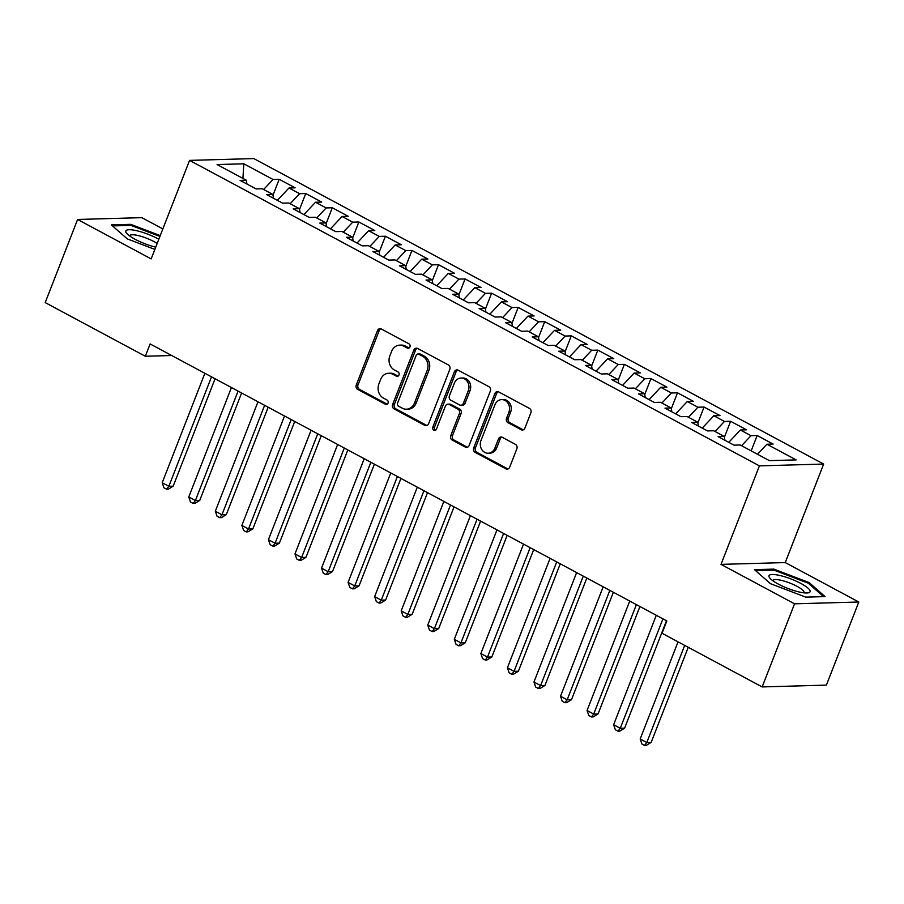 <?xml version="1.0" encoding="UTF-8"?>
<svg xmlns="http://www.w3.org/2000/svg" width="904" height="904" viewBox="0 0 904 904"><rect width="100%" height="100%" fill="white"/><g stroke="black" fill="none" stroke-linecap="round" stroke-linejoin="round"><path stroke-width="1.36" d="M409.953 346.91A2.328 2 -91.6 0 0 408.958 343.814L381.262 328.966A3.333 2.859 -91.6 0 0 377.476 330.593L356.278 384.991A3.333 2.859 -91.6 0 0 357.701 389.409L385.398 404.246A2.328 2 -91.6 0 0 387.048 400.02L383.465 398.099A10.656 9.153 -91.6 0 1 378.889 383.963L380.652 379.431A10.656 9.153 -91.6 0 1 388.697 373.25A10.656 9.153 -91.6 0 1 392.765 374.222L396.347 376.143A2.328 2 -91.6 0 0 397.997 371.917L394.415 369.996A10.656 9.153 -91.6 0 1 389.85 355.86L391.613 351.328A10.656 9.153 -91.6 0 1 399.658 345.147A10.656 9.153 -91.6 0 1 403.726 346.13L407.308 348.051A2.328 2 -91.6 0 0 409.953 346.91M521.133 429.705A3.333 2.859 -91.6 0 0 524.919 428.078L530.863 412.823A3.333 2.859 -91.6 0 0 529.439 408.405L498.68 391.918A3.333 2.859 -91.6 0 0 494.895 393.545L473.696 447.932A3.333 2.859 -91.6 0 0 475.12 452.35L505.878 468.837A3.333 2.859 -91.6 0 0 509.664 467.21L516.851 448.779A3.333 2.859 -91.6 0 0 515.416 444.361L502.262 437.31A3.333 2.859 -91.6 0 0 498.477 438.926L494.906 448.068A8.904 7.65 -91.6 0 1 488.183 453.232A8.904 7.65 -91.6 0 1 480.962 440.598L494.929 404.789A8.904 7.65 -91.6 0 1 501.652 399.624A8.904 7.65 -91.6 0 1 508.873 412.269L506.545 418.236A3.333 2.859 -91.6 0 0 507.969 422.654L521.133 429.705L522.874 429.66A3.333 2.859 -91.6 0 0 523.269 429.829M794.559 603.815L858.8 602.007L785.248 562.57L721.008 564.378L794.559 603.815L762.151 686.927L662.044 633.263L666.847 620.946L150.109 343.938L145.307 356.255L171.692 355.509M721.008 564.378L759.416 465.865L189.569 160.392L253.809 158.584L823.657 464.057L759.416 465.865M162.844 228.915L141.849 217.661L77.608 219.469L151.16 258.894L189.569 160.392M77.608 219.469L45.2 302.591L145.307 356.255M449.808 369.363A3.333 2.859 -91.6 0 0 448.384 364.945L417.625 348.458A3.333 2.859 -91.6 0 0 413.84 350.085L392.63 404.483A3.333 2.859 -91.6 0 0 394.065 408.902L424.812 425.388A3.333 2.859 -91.6 0 0 428.598 423.761L449.808 369.363M458.158 370.188L488.906 386.675A3.333 2.859 -91.6 0 1 490.341 391.093L469.131 445.491A3.333 2.859 -91.6 0 1 465.345 447.107L452.181 440.056A3.333 2.859 -91.6 0 1 450.757 435.638L459.356 413.58A3.333 2.859 -91.6 0 0 457.932 409.162L449.198 404.472A3.333 2.859 -91.6 0 0 445.412 406.099L436.462 429.072A2.328 2 -91.6 0 1 432.813 427.117L454.373 371.815A3.333 2.859 -91.6 0 1 458.158 370.188M272.985 195.219L279.189 179.286L273.031 179.467L243.82 163.805L217.084 164.562L246.295 180.212L240.125 180.393L256.058 188.925L262.228 188.755L272.85 194.45L266.68 194.62L282.613 203.163L288.783 202.993L299.405 208.688L293.235 208.858L309.168 217.401L315.338 217.231L325.96 222.915L319.79 223.096L335.723 231.639L341.881 231.458L352.503 237.153L346.345 237.323L362.278 245.865L368.436 245.696L379.058 251.391L372.9 251.561L388.833 260.103L394.991 259.934L405.613 265.629L399.455 265.799L415.388 274.341L421.546 274.161L432.168 279.856L426.01 280.037L441.943 288.568L448.101 288.399L458.723 294.094L452.565 294.263L468.498 302.806L474.656 302.637L485.278 308.332L479.109 308.501L495.042 317.044L501.211 316.875L511.833 322.558L505.664 322.739L521.597 331.282L527.766 331.101L538.388 336.796L532.219 336.977L548.152 345.509L554.322 345.339L564.943 351.034L558.774 351.204L574.707 359.747L580.876 359.577L591.487 365.272L585.329 365.442L601.262 373.985L607.42 373.804L618.042 379.499L611.884 379.68L627.817 388.223L633.975 388.042L644.597 393.737L638.439 393.907L654.372 402.449L660.53 402.28L671.152 407.975L664.994 408.145L680.927 416.687L687.085 416.518L697.707 422.213L691.549 422.383L707.482 430.925L713.64 430.745L724.262 436.44L718.104 436.621L734.025 445.152L740.195 444.983L769.406 460.644L796.141 459.887L766.931 444.226L757.507 454.26M279.189 179.286L295.122 187.829L288.964 187.998L299.586 193.693L290.161 203.728M299.54 209.457L305.744 193.524L299.586 193.693M305.744 193.524L321.677 202.067L315.519 202.236L326.141 207.931L316.716 217.966M326.095 223.683L332.299 207.762L326.141 207.931M332.299 207.762L348.232 216.305L342.074 216.474L352.696 222.169L343.271 232.204M352.639 237.921L358.854 221.988L352.696 222.169M358.854 221.988L374.787 230.531L368.629 230.712L379.251 236.407L369.826 246.442M379.194 252.159L385.409 236.226L379.251 236.407M385.409 236.226L401.342 244.769L395.184 244.939L405.794 250.634L396.381 260.668M405.749 266.397L411.964 250.464L405.794 250.634M411.964 250.464L427.897 259.007L421.727 259.177L432.349 264.872L422.936 274.906M432.304 280.624L438.519 264.702L432.349 264.872M438.519 264.702L454.452 273.234L448.282 273.415L458.904 279.11L449.48 289.144M458.859 294.862L465.074 278.929L458.904 279.11M465.074 278.929L481.007 287.472L474.837 287.653L485.459 293.337L476.035 303.371M485.414 309.1L491.629 293.167L485.459 293.337M491.629 293.167L507.562 301.71L501.392 301.879L512.014 307.575L502.59 317.609M511.969 323.338L518.173 307.405L512.014 307.575M518.173 307.405L534.106 315.948L527.947 316.117L538.569 321.813L529.145 331.847M538.524 337.565L544.728 321.643L538.569 321.813M544.728 321.643L560.661 330.175L554.502 330.356L565.124 336.051L555.7 346.085M565.079 351.803L571.283 335.87L565.124 336.051M571.283 335.87L587.216 344.413L581.057 344.582L591.679 350.277L582.255 360.312M591.634 366.041L597.838 350.108L591.679 350.277M597.838 350.108L613.771 358.651L607.612 358.82L618.234 364.515L608.81 374.55M618.178 380.268L624.393 364.346L618.234 364.515M624.393 364.346L640.326 372.889L634.167 373.058L644.789 378.753L635.365 388.788M644.733 394.506L650.948 378.573L644.789 378.753M650.948 378.573L666.881 387.115L660.711 387.296L671.333 392.98L661.92 403.026M671.288 408.744L677.503 392.811L671.333 392.98M677.503 392.811L693.436 401.353L687.266 401.523L697.888 407.218L688.475 417.252M697.843 422.982L704.058 407.049L697.888 407.218M704.058 407.049L719.991 415.591L713.821 415.761L724.443 421.456L715.019 431.49M724.398 437.208L730.613 421.287L724.443 421.456M730.613 421.287L746.546 429.818L740.376 429.999L750.998 435.694L741.574 445.728M751.179 450.87L757.168 435.513L750.998 435.694M757.168 435.513L773.101 444.056L766.931 444.226M724.262 436.44L724.94 440.282M697.707 422.213L698.385 426.044M740.376 429.999L728.782 442.338M671.152 407.975L671.83 411.817M713.821 415.761L702.227 428.112M644.597 393.737L645.275 397.579M687.266 401.523L675.672 413.874M618.042 379.499L618.731 383.341M660.711 387.296L649.117 399.636M591.487 365.272L592.176 369.114M634.167 373.058L622.573 385.409M564.943 351.034L565.621 354.876M607.612 358.82L596.019 371.171M538.388 336.796L539.066 340.638M581.057 344.582L569.463 356.933M511.833 322.558L512.511 326.401M554.502 330.356L542.908 342.695M485.278 308.332L485.956 312.174M527.947 316.117L516.353 328.468M458.723 294.094L459.401 297.936M501.392 301.879L489.798 314.23M432.168 279.856L432.846 283.698M474.837 287.653L463.243 299.992M405.613 265.629L406.291 269.471M448.282 273.415L436.688 285.766M379.058 251.391L379.736 255.233M421.727 259.177L410.133 271.528M352.503 237.153L353.193 240.995M395.184 244.939L383.578 257.29M325.96 222.915L326.638 226.757M368.629 230.712L357.035 243.052M299.405 208.688L300.083 212.53M342.074 216.474L330.48 228.825M272.85 194.45L273.528 198.292M315.519 202.236L303.925 214.587M246.295 180.212L246.973 184.054M288.964 187.998L277.37 200.349M762.151 686.927L826.392 685.119L858.8 602.007M785.248 562.57L823.657 464.057M243.82 163.805L242.916 178.404M273.031 179.467L263.606 189.501M160.234 235.616L130.684 224.339L111.339 224.893L127.294 238.893L154.855 249.414M773.824 569.113L754.478 569.656L770.423 583.668L805.724 597.126L825.069 596.583L809.114 582.571L773.824 569.113L773.406 570.187M407.308 348.051L409.049 347.995A2.328 2 -91.6 0 0 409.06 348.006L405.455 346.074A10.656 9.153 -91.6 0 0 401.387 345.091L399.658 345.147M388.697 373.25L390.438 373.194A10.656 9.153 -91.6 0 1 394.506 374.177L398.088 376.098A2.328 2 -91.6 0 0 398.099 376.109L396.347 376.143M380.866 328.796A3.333 2.859 -91.6 0 0 379.217 330.548L358.007 384.934A3.333 2.859 -91.6 0 0 359.442 389.353L387.127 404.201A2.328 2 -91.6 0 0 387.149 404.212L385.398 404.246M417.23 348.289A3.333 2.859 -91.6 0 0 415.58 350.04L394.37 404.427A3.333 2.859 -91.6 0 0 395.794 408.845L426.552 425.332A3.333 2.859 -91.6 0 0 426.948 425.513M418.846 354.232A2.328 2 -91.6 0 0 416.19 355.362L397.579 403.105A2.328 2 -91.6 0 0 398.574 406.201L402.359 408.235A10.656 9.153 -91.6 0 0 406.427 409.207A10.656 9.153 -91.6 0 0 414.473 403.026L427.196 370.391A10.656 9.153 -91.6 0 0 422.62 356.255L418.846 354.232L420.575 354.176A2.328 2 -91.6 0 0 419.682 353.961L417.953 354.018M406.427 409.207L408.167 409.162A10.656 9.153 -91.6 0 0 416.202 402.981L414.473 403.026M420.575 354.176L424.36 356.21A10.656 9.153 -91.6 0 1 428.925 370.346L416.202 402.981M447.921 404.167L449.661 404.122A3.333 2.859 -91.6 0 1 450.938 404.427L459.661 409.105A3.333 2.859 -91.6 0 1 461.096 413.523L452.497 435.592A3.333 2.859 -91.6 0 0 453.921 440.011L467.085 447.062A3.333 2.859 -91.6 0 0 467.481 447.231M457.752 370.018A3.333 2.859 -91.6 0 0 456.102 371.759L434.541 427.061A2.328 2 -91.6 0 0 435.558 430.168M468.283 390.686A8.904 7.65 -91.6 0 0 461.063 378.041A8.904 7.65 -91.6 0 0 454.339 383.217L449.412 395.828A3.333 2.859 -91.6 0 0 450.847 400.246L459.582 404.924A3.333 2.859 -91.6 0 0 463.368 403.308L468.283 390.686L470.012 390.641A8.904 7.65 -91.6 0 0 462.791 377.996L461.063 378.041M460.848 405.229L462.588 405.184A3.333 2.859 -91.6 0 0 465.097 403.252L463.368 403.308M470.012 390.641L465.097 403.252M501.652 399.624L503.381 399.579A8.904 7.65 -91.6 0 1 510.602 412.213L508.274 418.179A3.333 2.859 -91.6 0 0 509.709 422.597L522.874 429.66M488.183 453.232L489.923 453.186A8.904 7.65 -91.6 0 0 496.646 448.022L494.906 448.068M501.856 437.129A3.333 2.859 -91.6 0 0 500.206 438.881L496.646 448.022M498.285 391.737A3.333 2.859 -91.6 0 0 496.635 393.489L475.425 447.887A3.333 2.859 -91.6 0 0 476.86 452.305L507.619 468.792A3.333 2.859 -91.6 0 0 508.014 468.961M130.266 225.412L130.684 224.339M808.718 583.6L809.114 582.571M204.88 373.296L162.212 482.736L168.845 486.296L173.184 486.171L215.062 378.765M173.184 486.171L168.336 489.143L166.596 489.188L168.845 486.296L211.513 376.855M166.596 489.188L163.94 487.764L162.212 482.736M231.435 387.533L188.767 496.974L195.4 500.533L199.739 500.409L241.617 393.003M199.739 500.409L194.891 503.381L193.151 503.426L195.4 500.533L238.068 391.093M193.151 503.426L190.495 502.002L188.767 496.974M257.99 401.772L215.321 511.212L221.955 514.76L226.294 514.647L268.172 407.229M226.294 514.647L221.446 517.619L219.706 517.664L221.955 514.76L264.623 405.331M219.706 517.664L217.05 516.24L215.321 511.212M158.81 239.266A22.046 4.983 21.3 0 0 137.713 230.949A22.046 4.983 21.3 0 0 125.803 231.119A22.046 4.983 21.3 0 0 126.854 233.503A22.046 4.983 21.3 0 0 155.748 247.154M157.16 243.504A16.69 3.774 21.3 0 0 140.538 236.181A16.69 3.774 21.3 0 0 129.747 235.707A16.69 3.774 21.3 0 0 129.713 235.831A16.69 3.774 21.3 0 0 129.69 235.955M112.503 225.91L130.944 225.39L159.918 236.441M810.12 591.589A22.046 4.983 21.3 0 0 790.672 578.831A22.046 4.983 21.3 0 0 768.942 575.882A22.046 4.983 21.3 0 0 769.993 578.266A22.046 4.983 21.3 0 0 787.723 588.38A22.046 4.983 21.3 0 0 807.611 592.934A22.046 4.983 21.3 0 0 810.12 591.589M803.859 592.832A16.69 3.774 21.3 0 0 803.995 592.606A16.69 3.774 21.3 0 0 804.029 592.493A16.69 3.774 21.3 0 0 789.554 582.933A16.69 3.774 21.3 0 0 772.886 580.481A16.69 3.774 21.3 0 0 772.852 580.594A16.69 3.774 21.3 0 0 772.83 580.73M755.642 570.684L774.073 570.164L808.278 583.204L823.555 596.629M284.534 416.009L241.876 525.439L248.51 528.998L252.849 528.874L294.727 421.467M252.849 528.874L248.001 531.846L246.261 531.902L248.51 528.998L291.178 419.569M246.261 531.902L243.605 530.478L241.876 525.439M311.089 430.236L268.42 539.677L275.065 543.236L279.404 543.112L321.282 435.705M279.404 543.112L274.545 546.084L272.816 546.129L275.065 543.236L317.733 433.796M272.816 546.129L270.16 544.705L268.42 539.677M337.644 444.474L294.975 553.915L301.62 557.474L305.959 557.35L347.837 449.932M305.959 557.35L301.1 560.322L299.371 560.367L301.62 557.474L344.288 448.034M299.371 560.367L296.715 558.943L294.975 553.915M364.199 458.712L321.53 568.141L328.175 571.701L332.514 571.588L374.392 464.17M332.514 571.588L327.655 574.548L325.926 574.605L328.175 571.701L370.843 462.272M325.926 574.605L323.27 573.181L321.53 568.141M390.754 472.95L348.085 582.379L354.73 585.939L359.069 585.815L400.947 478.408M359.069 585.815L354.21 588.786L352.481 588.843L354.73 585.939L397.387 476.498M352.481 588.843L349.825 587.419L348.085 582.379M417.309 487.177L374.64 596.617L381.273 600.177L385.624 600.053L427.502 492.646M385.624 600.053L380.765 603.024L379.025 603.07L381.273 600.177L423.942 490.736M379.025 603.07L376.369 601.646L374.64 596.617M443.864 501.415L401.195 610.855L407.828 614.415L412.179 614.291L454.045 506.873M412.179 614.291L407.32 617.262L405.58 617.308L407.828 614.415L450.497 504.974M405.58 617.308L402.924 615.884L401.195 610.855M470.419 515.653L427.75 625.082L434.383 628.642L438.722 628.517L480.6 521.111M438.722 628.517L433.875 631.489L432.135 631.546L434.383 628.642L477.052 519.212M432.135 631.546L429.479 630.122L427.75 625.082M496.974 529.88L454.305 639.32L460.938 642.88L465.277 642.755L507.155 535.349M465.277 642.755L460.43 645.727L458.69 645.772L460.938 642.88L503.607 533.439M458.69 645.772L456.034 644.349L454.305 639.32M523.518 544.118L480.86 653.558L487.493 657.118L491.832 656.993L533.71 549.587M491.832 656.993L486.985 659.965L485.245 660.01L487.493 657.118L530.162 547.677M485.245 660.01L482.589 658.587L480.86 653.558M550.073 558.356L507.415 667.785L514.048 671.344L518.387 671.231L560.265 563.813M518.387 671.231L513.54 674.203L511.8 674.248L514.048 671.344L556.717 561.915M511.8 674.248L509.144 672.825L507.415 667.785M576.628 572.594L533.959 682.023L540.603 685.582L544.942 685.458L586.82 578.051M544.942 685.458L540.083 688.43L538.355 688.486L540.603 685.582L583.272 576.153M538.355 688.486L535.699 687.063L533.959 682.023M603.183 586.82L560.514 696.261L567.158 699.82L571.497 699.696L613.375 592.289M571.497 699.696L566.638 702.668L564.91 702.713L567.158 699.82L609.827 590.38M564.91 702.713L562.254 701.289L560.514 696.261M629.738 601.058L587.069 710.499L593.713 714.058L598.052 713.934L639.93 606.516M598.052 713.934L593.193 716.906L591.465 716.951L593.713 714.058L636.382 604.618M591.465 716.951L588.809 715.527L587.069 710.499M656.293 615.296L613.624 724.726L620.268 728.285L624.607 728.161L666.485 620.754M624.607 728.161L619.749 731.133L618.008 731.189L620.268 728.285L662.926 618.856M618.008 731.189L615.353 729.765L613.624 724.726M678.045 641.84L640.179 738.963L646.812 742.523L651.162 742.399L688.238 647.309M651.162 742.399L646.303 745.371L644.563 745.416L646.812 742.523L684.678 645.399M644.563 745.416L641.908 743.992L640.179 738.963M405.455 346.074L403.726 346.13M394.506 374.177L392.765 374.222M359.442 389.353L357.701 389.409M358.007 384.934L356.278 384.991M379.217 330.548L377.476 330.593M426.552 425.332L424.812 425.388M395.794 408.845L394.065 408.902M394.37 404.427L392.63 404.483M415.58 350.04L413.84 350.085M428.925 370.346L427.196 370.391M424.36 356.21L422.62 356.255M467.085 447.062L465.345 447.107M453.921 440.011L452.181 440.056M452.497 435.592L450.757 435.638M461.096 413.523L459.356 413.58M459.661 409.105L457.932 409.162M450.938 404.427L449.198 404.472M434.541 427.061L432.813 427.117M456.102 371.759L454.373 371.815M509.709 422.597L507.969 422.654M508.274 418.179L506.545 418.236M510.602 412.213L508.873 412.269M500.206 438.881L498.477 438.926M507.619 468.792L505.878 468.837M476.86 452.305L475.12 452.35M475.425 447.887L473.696 447.932M496.635 393.489L494.895 393.545"/></g></svg>
